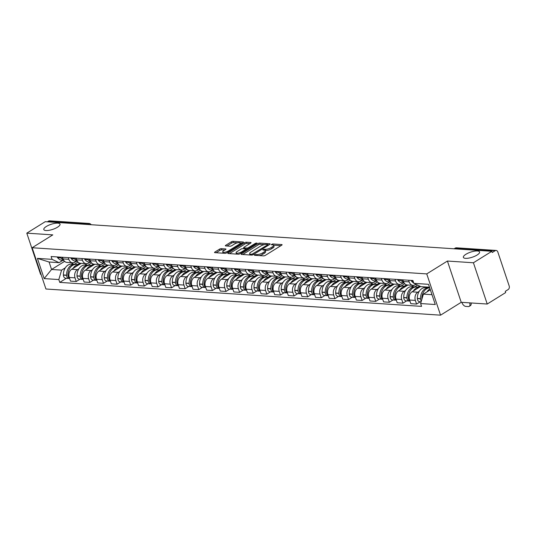 <?xml version="1.0" encoding="UTF-8"?>
<svg xmlns="http://www.w3.org/2000/svg" width="536" height="536" viewBox="0 0 536 536"><rect width="100%" height="100%" fill="white"/><g stroke="black" fill="none" stroke-linecap="round" stroke-linejoin="round"><path stroke-width="0.8" d="M254.5 254.841L254.459 255.277L263.558 255.88A1.313 0.409 -18.5 0 0 265.327 255.37L281.708 245.186A1.313 0.409 -18.5 0 0 282.097 244.711A1.313 0.409 -18.5 0 0 281.762 244.563L272.663 243.96L271.156 244.644L272.563 244.831A4.194 1.313 -18.5 0 1 273.628 245.307A4.194 1.313 -18.5 0 1 272.395 246.821L271.028 247.672A4.194 1.313 -18.5 0 1 265.374 249.3L262.962 249.582L262.921 250.017L264.101 250.091A4.194 1.313 -18.5 0 1 265.166 250.573A4.194 1.313 -18.5 0 1 263.933 252.088L262.566 252.938A4.194 1.313 -18.5 0 1 256.911 254.567L254.5 254.841M57.499 227.21A8.549 2.667 -18.5 0 0 60.019 224.128A8.549 2.667 -18.5 0 0 54.752 223.371A8.549 2.667 -18.5 0 0 46.331 226.473A8.549 2.667 -18.5 0 0 43.811 229.555A8.549 2.667 -18.5 0 0 49.078 230.312A8.549 2.667 -18.5 0 0 57.499 227.21M477.074 255.036A8.549 2.667 -18.5 0 0 479.593 251.954A8.549 2.667 -18.5 0 0 474.327 251.19A8.549 2.667 -18.5 0 0 465.898 254.292A8.549 2.667 -18.5 0 0 463.379 257.374A8.549 2.667 -18.5 0 0 468.645 258.131A8.549 2.667 -18.5 0 0 477.074 255.036M221.281 248.664A1.313 0.409 -18.5 0 0 219.512 249.173L214.916 252.034A1.313 0.409 -18.5 0 0 214.534 252.503A1.313 0.409 -18.5 0 0 214.862 252.657L224.973 253.327A1.313 0.409 -18.5 0 0 226.741 252.818L243.123 242.627A1.313 0.409 -18.5 0 0 243.505 242.151A1.313 0.409 -18.5 0 0 243.177 242.004L233.066 241.334A1.313 0.409 -18.5 0 0 231.297 241.843L225.75 245.294A1.313 0.409 -18.5 0 0 225.361 245.769A1.313 0.409 -18.5 0 0 225.696 245.917L230.018 246.205A1.313 0.409 -18.5 0 0 231.787 245.696L234.54 243.981A3.504 1.092 -18.5 0 1 237.997 242.708A3.504 1.092 -18.5 0 1 240.155 243.022A3.504 1.092 -18.5 0 1 239.123 244.289L228.336 250.995A3.504 1.092 -18.5 0 1 224.886 252.268A3.504 1.092 -18.5 0 1 222.721 251.954A3.504 1.092 -18.5 0 1 223.753 250.694L225.555 249.575A1.313 0.409 -18.5 0 0 225.937 249.099A1.313 0.409 -18.5 0 0 225.609 248.952L221.281 248.664L221.683 249.863A1.313 0.409 -18.5 0 0 219.914 250.372L216.122 252.737M447.419 261.045L461.221 302.304L487.231 304.033L473.422 262.767L447.419 261.045L426.743 273.903L32.133 247.739L52.803 234.875L26.8 233.153L45.252 221.676L491.874 251.29L492.276 252.496L495.15 250.707L455.62 248.088A2.673 1.534 -121.9 0 0 455.01 248.222L454.106 248.784M473.422 262.767L491.874 251.29M241.555 253.796A1.313 0.409 -18.5 0 0 241.173 254.272A1.313 0.409 -18.5 0 0 241.501 254.419L251.612 255.089A1.313 0.409 -18.5 0 0 253.381 254.58L269.762 244.389A1.313 0.409 -18.5 0 0 270.144 243.92A1.313 0.409 -18.5 0 0 269.816 243.766L259.705 243.096A1.313 0.409 -18.5 0 0 257.937 243.605L241.555 253.796L241.77 254.439M238.292 254.205L228.182 253.535A1.313 0.409 -18.5 0 1 227.854 253.387A1.313 0.409 -18.5 0 1 228.236 252.912L244.617 242.728A1.313 0.409 -18.5 0 1 246.386 242.218L250.714 242.5A1.313 0.409 -18.5 0 1 251.042 242.654A1.313 0.409 -18.5 0 1 250.66 243.123L244.014 247.257A1.313 0.409 -18.5 0 0 243.625 247.733A1.313 0.409 -18.5 0 0 243.96 247.88L246.828 248.068A1.313 0.409 -18.5 0 0 248.597 247.558L255.511 243.257L256.985 243.009L256.711 243.337L240.061 253.696A1.313 0.409 -18.5 0 1 238.292 254.205M487.231 304.033L505.676 292.555L505.274 291.35L508.148 289.561A2.673 2.017 93.8 0 0 509.2 286.003L497.81 251.96A2.673 2.017 93.8 0 0 496.128 250.446A2.673 2.017 93.8 0 0 495.15 250.707M461.221 302.304L440.552 315.168L45.935 289.005L32.133 247.739M26.8 233.153L40.609 274.419L41.064 274.445M47.362 221.817L48.528 221.093A2.673 2.017 -86.2 0 1 49.506 220.832L89.036 223.452A2.673 2.017 93.8 0 0 88.058 223.713L48.528 221.093M415.963 284.335L415.279 284.757A6.144 4.643 -86.2 0 1 413.022 285.353A6.144 4.643 -86.2 0 1 409.162 281.876L408.613 280.228M420.579 286.505L412.017 291.832A6.144 4.643 93.8 0 0 409.598 300.019L415.36 300.401A6.144 4.643 -86.2 0 1 417.772 292.214L419.246 291.296M425.269 287.551L426.14 287.008M415.36 300.401L416.586 304.073L420.284 301.775M402.851 279.846L403.4 281.494A6.144 4.643 93.8 0 0 407.26 284.971L413.022 285.353M409.598 300.019L410.831 303.691L416.586 304.073M403.045 282.995L401.665 283.852A6.144 4.643 -86.2 0 1 399.407 284.449A6.144 4.643 -86.2 0 1 395.548 280.971L394.998 279.33M406.67 300.87L402.972 303.168L401.745 299.497A6.144 4.643 -86.2 0 1 404.157 291.316L405.631 290.398M411.655 286.646L413.799 285.32M389.237 278.948L389.786 280.589A6.144 4.643 93.8 0 0 393.645 284.067L399.407 284.449M407.909 285.011L398.402 290.934A6.144 4.643 93.8 0 0 395.99 299.115L397.216 302.786L402.972 303.168M389.431 282.09L388.051 282.954A6.144 4.643 -86.2 0 1 385.793 283.544A6.144 4.643 -86.2 0 1 381.933 280.073L381.384 278.425M393.055 299.966L389.364 302.264L388.131 298.599A6.144 4.643 -86.2 0 1 390.543 290.411L392.017 289.494M398.047 285.748L400.184 284.415M375.622 278.043L376.178 279.692A6.144 4.643 93.8 0 0 380.031 283.162L385.793 283.544M394.302 284.114L384.788 290.03A6.144 4.643 93.8 0 0 382.376 298.217L383.602 301.882L389.364 302.264M375.816 281.192L374.436 282.05A6.144 4.643 -86.2 0 1 372.178 282.646A6.144 4.643 -86.2 0 1 368.319 279.169L367.77 277.521M379.441 299.068L375.749 301.366L374.517 297.694A6.144 4.643 -86.2 0 1 376.935 289.507L378.409 288.589M384.433 284.844L386.57 283.51M362.008 277.139L362.564 278.787A6.144 4.643 93.8 0 0 366.423 282.264L372.178 282.646M380.687 283.209L371.173 289.125A6.144 4.643 93.8 0 0 368.761 297.312L369.987 300.984L375.749 301.366M362.202 280.288L360.822 281.145A6.144 4.643 -86.2 0 1 358.564 281.742A6.144 4.643 -86.2 0 1 354.705 278.264L354.155 276.623M365.827 298.163L362.135 300.462L360.909 296.79A6.144 4.643 -86.2 0 1 363.321 288.603L364.795 287.691M370.818 283.939L372.956 282.613M348.4 276.241L348.949 277.882A6.144 4.643 93.8 0 0 352.809 281.36L358.564 281.742M367.073 282.305L357.559 288.221A6.144 4.643 93.8 0 0 355.147 296.408L356.373 300.08L362.135 300.462M348.588 279.383L347.207 280.241A6.144 4.643 -86.2 0 1 344.95 280.837A6.144 4.643 -86.2 0 1 341.097 277.36L340.541 275.718M352.212 297.259L348.521 299.557L347.295 295.892A6.144 4.643 -86.2 0 1 349.707 287.705L351.18 286.787M357.204 283.041L359.341 281.708M334.786 275.337L335.335 276.978A6.144 4.643 93.8 0 0 339.194 280.455L344.95 280.837M353.459 281.4L343.945 287.323A6.144 4.643 93.8 0 0 341.533 295.51L342.759 299.175L348.521 299.557M334.98 278.486L333.6 279.343A6.144 4.643 -86.2 0 1 331.342 279.939A6.144 4.643 -86.2 0 1 327.483 276.462L326.933 274.814M338.598 296.354L334.906 298.653L333.68 294.988A6.144 4.643 -86.2 0 1 336.092 286.8L337.566 285.882M343.589 282.137L345.733 280.804M321.171 274.432L321.721 276.08A6.144 4.643 93.8 0 0 325.58 279.558L331.342 279.939M339.844 280.502L330.33 286.418A6.144 4.643 93.8 0 0 327.918 294.606L329.151 298.271L334.906 298.653M321.365 277.581L319.985 278.439A6.144 4.643 -86.2 0 1 317.727 279.035A6.144 4.643 -86.2 0 1 313.868 275.558L313.319 273.909M324.99 295.457L321.292 297.755L320.066 294.083A6.144 4.643 -86.2 0 1 322.478 285.896L323.952 284.978M329.975 281.233L332.119 279.899M307.557 273.528L308.106 275.176A6.144 4.643 93.8 0 0 311.965 278.653L317.727 279.035M326.23 279.598L316.722 285.514A6.144 4.643 93.8 0 0 314.304 293.701L315.536 297.373L321.292 297.755M307.751 276.677L306.371 277.534A6.144 4.643 -86.2 0 1 304.113 278.13A6.144 4.643 -86.2 0 1 300.254 274.653L299.704 273.012M311.376 294.552L307.677 296.85L306.451 293.179A6.144 4.643 -86.2 0 1 308.863 284.991L310.337 284.08M316.361 280.328L318.505 279.001M293.942 272.63L294.492 274.271A6.144 4.643 93.8 0 0 298.351 277.749L304.113 278.13M312.622 278.693L303.108 284.609A6.144 4.643 93.8 0 0 300.696 292.797L301.922 296.468L307.677 296.85M294.137 275.772L292.757 276.636A6.144 4.643 -86.2 0 1 290.499 277.226A6.144 4.643 -86.2 0 1 286.639 273.755L286.09 272.107M297.761 293.648L294.07 295.946L292.837 292.281A6.144 4.643 -86.2 0 1 295.256 284.093L296.73 283.175M302.753 279.43L304.89 278.097M280.328 271.725L280.884 273.373A6.144 4.643 93.8 0 0 284.737 276.844L290.499 277.226M299.008 277.795L289.494 283.712A6.144 4.643 93.8 0 0 287.082 291.899L288.308 295.564L294.07 295.946M280.522 274.874L279.142 275.732A6.144 4.643 -86.2 0 1 276.884 276.328A6.144 4.643 -86.2 0 1 273.025 272.851L272.476 271.203M284.147 292.75L280.455 295.048L279.229 291.376A6.144 4.643 -86.2 0 1 281.641 283.189L283.115 282.271M289.139 278.526L291.276 277.192M266.72 270.821L267.27 272.469A6.144 4.643 93.8 0 0 271.129 275.946L276.884 276.328M285.393 276.891L275.879 282.807A6.144 4.643 93.8 0 0 273.467 290.994L274.693 294.666L280.455 295.048M266.908 273.97L265.528 274.827A6.144 4.643 -86.2 0 1 263.27 275.424A6.144 4.643 -86.2 0 1 259.417 271.946L258.861 270.298M270.533 291.845L266.841 294.143L265.615 290.472A6.144 4.643 -86.2 0 1 268.027 282.284L269.501 281.367M275.524 277.621L277.661 276.295M253.106 269.916L253.655 271.564A6.144 4.643 93.8 0 0 257.515 275.042L263.27 275.424M271.779 275.986L262.265 281.903A6.144 4.643 93.8 0 0 259.853 290.09L261.079 293.762L266.841 294.143M253.3 273.065L251.92 273.923A6.144 4.643 -86.2 0 1 249.662 274.519A6.144 4.643 -86.2 0 1 245.803 271.042L245.247 269.4M256.918 290.941L253.227 293.239L252 289.567A6.144 4.643 -86.2 0 1 254.412 281.387L255.886 280.469M261.91 276.717L264.047 275.39M239.492 269.018L240.041 270.66A6.144 4.643 93.8 0 0 243.9 274.137L249.662 274.519M258.164 275.082L248.65 281.005A6.144 4.643 93.8 0 0 246.238 289.185L247.465 292.857L253.227 293.239M239.686 272.161L238.306 273.025A6.144 4.643 -86.2 0 1 236.048 273.615A6.144 4.643 -86.2 0 1 232.189 270.144L231.639 268.496M243.31 290.036L239.612 292.334L238.386 288.67A6.144 4.643 -86.2 0 1 240.798 280.482L242.272 279.564M248.295 275.819L250.439 274.486M225.877 268.114L226.427 269.762A6.144 4.643 93.8 0 0 230.286 273.239L236.048 273.615M244.55 274.184L235.043 280.1A6.144 4.643 93.8 0 0 232.624 288.288L233.857 291.953L239.612 292.334M226.071 271.263L224.691 272.12A6.144 4.643 -86.2 0 1 222.433 272.717A6.144 4.643 -86.2 0 1 218.574 269.24L218.025 267.591M229.696 289.139L225.998 291.437L224.772 287.765A6.144 4.643 -86.2 0 1 227.184 279.578L228.658 278.66M234.681 274.914L236.825 273.581M212.263 267.209L212.812 268.858A6.144 4.643 93.8 0 0 216.671 272.335L222.433 272.717M230.936 273.28L221.428 279.196A6.144 4.643 93.8 0 0 219.016 287.383L220.242 291.055L225.998 291.437M212.457 270.358L211.077 271.216A6.144 4.643 -86.2 0 1 208.819 271.812A6.144 4.643 -86.2 0 1 204.96 268.335L204.41 266.694M216.082 288.234L212.39 290.532L211.157 286.861A6.144 4.643 -86.2 0 1 213.569 278.673L215.043 277.762M221.073 274.01L223.21 272.683M198.648 266.312L199.204 267.953A6.144 4.643 93.8 0 0 203.057 271.43L208.819 271.812M217.328 272.375L207.814 278.291A6.144 4.643 93.8 0 0 205.402 286.479L206.628 290.15L212.39 290.532M198.843 269.454L197.462 270.312A6.144 4.643 -86.2 0 1 195.205 270.908A6.144 4.643 -86.2 0 1 191.345 267.437L190.796 265.789M202.467 287.33L198.776 289.628L197.543 285.963A6.144 4.643 -86.2 0 1 199.962 277.775L201.435 276.857M207.459 273.112L209.596 271.779M185.034 265.407L185.59 267.055A6.144 4.643 93.8 0 0 189.449 270.526L195.205 270.908M203.714 271.477L194.2 277.393A6.144 4.643 93.8 0 0 191.788 285.581L193.014 289.246L198.776 289.628M185.228 268.556L183.848 269.414A6.144 4.643 -86.2 0 1 181.59 270.01A6.144 4.643 -86.2 0 1 177.731 266.533L177.181 264.885M188.853 286.425L185.161 288.723L183.935 285.058A6.144 4.643 -86.2 0 1 186.347 276.871L187.821 275.953M193.844 272.208L195.982 270.874M171.426 264.503L171.976 266.151A6.144 4.643 93.8 0 0 175.835 269.628L181.59 270.01M190.099 270.573L180.585 276.489A6.144 4.643 93.8 0 0 178.173 284.676L179.399 288.341L185.161 288.723M171.62 267.652L170.234 268.509A6.144 4.643 -86.2 0 1 167.976 269.106A6.144 4.643 -86.2 0 1 164.123 265.628L163.567 263.98M175.239 285.527L171.547 287.825L170.321 284.154A6.144 4.643 -86.2 0 1 172.733 275.966L174.207 275.048M180.23 271.303L182.367 269.97M157.812 263.598L158.361 265.246A6.144 4.643 93.8 0 0 162.22 268.724L167.976 269.106M176.485 269.668L166.971 275.584A6.144 4.643 93.8 0 0 164.559 283.772L165.785 287.443L171.547 287.825M158.006 266.747L156.626 267.605A6.144 4.643 -86.2 0 1 154.368 268.201A6.144 4.643 -86.2 0 1 150.509 264.724L149.959 263.082M161.624 284.623L157.932 286.921L156.706 283.249A6.144 4.643 -86.2 0 1 159.118 275.062L160.592 274.151M166.616 270.399L168.76 269.072M144.197 262.7L144.747 264.342A6.144 4.643 93.8 0 0 148.606 267.819L154.368 268.201M162.87 268.764L153.356 274.68A6.144 4.643 93.8 0 0 150.944 282.867L152.177 286.539L157.932 286.921M144.392 265.843L143.012 266.707A6.144 4.643 -86.2 0 1 140.754 267.296A6.144 4.643 -86.2 0 1 136.894 263.826L136.345 262.178M148.016 283.718L144.318 286.016L143.092 282.351A6.144 4.643 -86.2 0 1 145.504 274.164L146.978 273.246M153.001 269.501L155.145 268.168M130.583 261.796L131.132 263.444A6.144 4.643 93.8 0 0 134.992 266.915L140.754 267.296M149.256 267.866L139.749 273.782A6.144 4.643 93.8 0 0 137.33 281.97L138.563 285.634L144.318 286.016M130.777 264.945L129.397 265.802A6.144 4.643 -86.2 0 1 127.139 266.399A6.144 4.643 -86.2 0 1 123.28 262.921L122.731 261.273M134.402 282.82L130.704 285.119L129.478 281.447A6.144 4.643 -86.2 0 1 131.889 273.26L133.364 272.342M139.387 268.596L141.531 267.263M116.969 260.891L117.518 262.54A6.144 4.643 93.8 0 0 121.377 266.017L127.139 266.399M135.648 266.962L126.134 272.878A6.144 4.643 93.8 0 0 123.722 281.065L124.948 284.737L130.704 285.119M117.163 264.04L115.783 264.898A6.144 4.643 -86.2 0 1 113.525 265.494A6.144 4.643 -86.2 0 1 109.666 262.017L109.116 260.375M120.788 281.916L117.096 284.214L115.863 280.542A6.144 4.643 -86.2 0 1 118.282 272.355L119.756 271.437M125.779 267.692L127.916 266.365M103.354 259.994L103.91 261.635A6.144 4.643 93.8 0 0 107.763 265.112L113.525 265.494M122.034 266.057L112.52 271.973A6.144 4.643 93.8 0 0 110.108 280.161L111.334 283.832L117.096 284.214M103.549 263.136L102.168 263.993A6.144 4.643 -86.2 0 1 99.91 264.59A6.144 4.643 -86.2 0 1 96.051 261.112L95.502 259.471M107.173 281.011L103.481 283.31L102.255 279.638A6.144 4.643 -86.2 0 1 104.667 271.457L106.141 270.539M112.165 266.787L114.302 265.461M89.746 259.089L90.296 260.731A6.144 4.643 93.8 0 0 94.155 264.208L99.91 264.59M108.419 265.153L98.905 271.075A6.144 4.643 93.8 0 0 96.493 279.256L97.719 282.928L103.481 283.31M89.934 262.238L88.554 263.096A6.144 4.643 -86.2 0 1 86.296 263.692A6.144 4.643 -86.2 0 1 82.444 260.215L81.887 258.566M93.559 280.107L89.867 282.405L88.641 278.74A6.144 4.643 -86.2 0 1 91.053 270.553L92.527 269.635M98.55 265.89L100.688 264.556M76.132 258.185L76.681 259.833A6.144 4.643 93.8 0 0 80.541 263.31L86.296 263.692M94.805 264.255L85.291 270.171A6.144 4.643 93.8 0 0 82.879 278.358L84.105 282.023L89.867 282.405M76.326 261.334L74.946 262.191A6.144 4.643 -86.2 0 1 72.688 262.787A6.144 4.643 -86.2 0 1 68.829 259.31L68.273 257.662M79.944 279.209L76.253 281.507L75.027 277.836A6.144 4.643 -86.2 0 1 77.439 269.648L78.913 268.73M84.936 264.985L87.073 263.652M62.518 257.28L63.067 258.928A6.144 4.643 93.8 0 0 66.926 262.406L72.688 262.787M81.191 263.35L71.677 269.266A6.144 4.643 93.8 0 0 69.265 277.454L70.491 281.125L76.253 281.507M429.497 287.229L420.907 286.66L413.859 283.343L412.914 280.516L51.114 256.523L52.059 259.35L59.107 262.674L49.071 262.004L51.563 269.467L61.6 270.131L65.298 267.833M430.354 289.795L423.4 294.123L431.989 294.693M413.859 283.343L428.519 284.315L435.279 304.522L420.619 303.55L423.4 294.123M61.6 270.131L58.819 279.564L59.764 282.392L421.564 306.378L420.619 303.55M58.819 279.564L44.16 278.593L37.399 258.379L52.059 259.35M426.743 273.903L440.552 315.168M64.588 261.36L51.563 269.467L44.16 278.593M62.712 260.429L59.107 262.674M71.322 264.08L73.466 262.754M66.337 278.305L59.764 282.392M49.071 262.004L37.399 258.379M259.19 255.592A4.194 1.313 -18.5 0 0 262.968 254.138L262.566 252.938M265.166 250.573L265.568 251.779A4.194 1.313 -18.5 0 1 264.335 253.287L262.968 254.138M273.628 245.307L274.03 246.513A4.194 1.313 -18.5 0 1 272.797 248.027L271.43 248.871A4.194 1.313 -18.5 0 1 265.776 250.506L265.106 250.459M280.911 245.682L273.568 245.193M264.476 244.59L260.107 244.302A1.313 0.409 -18.5 0 0 258.339 244.811L242.761 254.506M268.958 244.892L267.9 244.818M251.947 254.238L267.558 244.932L267.598 244.496L266.352 244.416A4.194 1.313 -18.5 0 0 260.704 246.044L250.875 252.161A4.194 1.313 -18.5 0 0 249.635 253.675A4.194 1.313 -18.5 0 0 250.701 254.151L251.947 254.238L252.208 255.036M249.635 253.675L250.037 254.875A4.194 1.313 -18.5 0 0 250.098 254.989M229.442 253.622L245.019 243.927L244.617 242.728M249.856 243.619L246.788 243.418A1.313 0.409 -18.5 0 0 245.019 243.927M245.95 249.186L247.176 249.267M237.12 251.545A3.504 1.092 -18.5 0 0 236.088 252.811A3.504 1.092 -18.5 0 0 238.245 253.119A3.504 1.092 -18.5 0 0 241.703 251.846L245.501 249.488A1.313 0.409 -18.5 0 0 245.89 249.012A1.313 0.409 -18.5 0 0 245.555 248.865L242.687 248.671A1.313 0.409 -18.5 0 0 240.919 249.18L237.12 251.545M236.088 252.811L236.49 254.01A3.504 1.092 -18.5 0 0 236.53 254.091M224.751 250.071L221.683 249.863M222.721 251.954L223.123 253.16A3.504 1.092 -18.5 0 0 223.144 253.2M237.522 242.801L233.468 242.533A1.313 0.409 -18.5 0 0 231.699 243.043L226.949 246.004M242.319 243.123L240.135 242.976M421.912 299.162A1.635 1.233 -86.2 0 1 421.852 298.699L421.845 298.505A8.415 6.358 -86.2 0 1 422.562 294.304M429.577 287.865A10.151 7.671 93.8 0 0 428.88 287.778L425.698 287.564A10.151 7.671 93.8 0 0 421.966 288.549A10.151 7.671 93.8 0 0 417.35 298.418L417.35 298.612A3.37 2.546 93.8 0 0 419.681 301.735L421.128 301.828M428.88 287.778A10.151 7.671 93.8 0 0 425.149 288.757A10.151 7.671 93.8 0 0 420.532 298.632L420.539 298.82A3.37 2.546 93.8 0 0 421.336 301.118M421.939 299.075A3.37 2.546 -86.2 0 1 421.933 298.914L421.926 298.726A10.151 7.671 -86.2 0 1 426.549 288.85A10.151 7.671 -86.2 0 1 429.705 287.859M430.046 288.877A10.151 7.671 93.8 0 0 429.731 289.065A10.151 7.671 93.8 0 0 426.951 291.912M411.079 280.395A3.37 2.546 93.8 0 0 411.474 281.045L411.581 281.179A10.151 7.671 93.8 0 0 413.779 283.102M429.249 287.216L428.398 287.745M461.865 302.351L461.958 302.619A4.007 2.305 -121.9 0 0 465.784 306.404L468.31 306.572A4.007 2.305 -121.9 0 0 469.221 306.364A4.007 2.305 -121.9 0 0 469.724 303.135L470.112 302.894M471.09 302.961A4.007 2.305 58.1 0 1 470.427 305.614L469.221 306.364M408.352 298.418A1.635 1.233 -86.2 0 1 408.238 297.795L408.231 297.607A8.415 6.358 -86.2 0 1 408.948 293.406M415.963 286.961A10.151 7.671 93.8 0 0 415.266 286.874L412.084 286.66A10.151 7.671 93.8 0 0 408.352 287.644A10.151 7.671 93.8 0 0 403.735 297.52L403.742 297.708A3.37 2.546 93.8 0 0 406.067 300.83L409.249 301.044A3.37 2.546 93.8 0 0 409.919 300.971M415.266 286.874A10.151 7.671 93.8 0 0 411.534 287.859A10.151 7.671 93.8 0 0 406.918 297.728L406.925 297.922A3.37 2.546 93.8 0 0 409.249 301.044M409.906 300.937A3.37 2.546 -86.2 0 1 408.318 298.016L408.318 297.822A10.151 7.671 -86.2 0 1 412.934 287.946A10.151 7.671 -86.2 0 1 416.666 286.968L419.534 287.155A10.151 7.671 93.8 0 0 416.117 288.16A10.151 7.671 93.8 0 0 413.336 291.008M403.407 281.521A10.151 7.671 -86.2 0 1 402.543 280.583L402.442 280.449A3.37 2.546 -86.2 0 1 402.047 279.799M400.653 279.705A3.37 2.546 93.8 0 0 401.049 280.355L401.149 280.489A10.151 7.671 93.8 0 0 403.95 282.707M397.471 279.49A3.37 2.546 93.8 0 0 397.859 280.147L397.967 280.274A10.151 7.671 93.8 0 0 402.73 282.975L404.178 283.068M419.366 287.142L420.472 286.459M417.584 285.098L414.784 286.84M419.594 286.043L417.973 287.055M394.737 297.514A1.635 1.233 -86.2 0 1 394.623 296.89L394.617 296.703A8.415 6.358 -86.2 0 1 395.334 292.502M402.348 286.057A10.151 7.671 93.8 0 0 401.652 285.969L398.469 285.762A10.151 7.671 93.8 0 0 394.737 286.74A10.151 7.671 93.8 0 0 390.121 296.616L390.128 296.803A3.37 2.546 93.8 0 0 392.453 299.925L395.635 300.14A3.37 2.546 93.8 0 0 396.305 300.066M401.652 285.969A10.151 7.671 93.8 0 0 397.926 286.954A10.151 7.671 93.8 0 0 393.303 296.823L393.31 297.018A3.37 2.546 93.8 0 0 395.635 300.14M396.292 300.033A3.37 2.546 -86.2 0 1 394.704 297.112L394.704 296.917A10.151 7.671 -86.2 0 1 399.32 287.048A10.151 7.671 -86.2 0 1 403.052 286.063L405.92 286.251A10.151 7.671 93.8 0 0 402.502 287.256A10.151 7.671 93.8 0 0 399.722 290.11M389.799 280.616A10.151 7.671 -86.2 0 1 388.935 279.678L388.828 279.544A3.37 2.546 -86.2 0 1 388.433 278.894M387.039 278.8A3.37 2.546 93.8 0 0 387.434 279.457L387.535 279.584A10.151 7.671 93.8 0 0 390.335 281.802M383.856 278.586A3.37 2.546 93.8 0 0 384.252 279.243L384.352 279.37A10.151 7.671 93.8 0 0 389.116 282.07L390.57 282.171M405.752 286.244L407.742 285.005M404.72 283.732L401.169 285.936M406.476 284.83L404.358 286.15M381.123 296.609A1.635 1.233 -86.2 0 1 381.009 295.993L381.002 295.798A8.415 6.358 -86.2 0 1 381.719 291.597M388.734 285.159A10.151 7.671 93.8 0 0 388.044 285.065L384.855 284.857A10.151 7.671 93.8 0 0 381.123 285.842A10.151 7.671 93.8 0 0 376.507 295.711L376.513 295.906A3.37 2.546 93.8 0 0 378.838 299.028L382.027 299.235A3.37 2.546 93.8 0 0 382.691 299.168M388.044 285.065A10.151 7.671 93.8 0 0 384.312 286.05A10.151 7.671 93.8 0 0 379.689 295.926L379.696 296.113A3.37 2.546 93.8 0 0 382.027 299.235M382.677 299.128A3.37 2.546 -86.2 0 1 381.096 296.207L381.089 296.019A10.151 7.671 -86.2 0 1 385.706 286.144A10.151 7.671 -86.2 0 1 389.438 285.159L392.305 285.353M392.292 285.36A10.151 7.671 93.8 0 0 388.895 286.358A10.151 7.671 93.8 0 0 386.108 289.206M376.185 279.718A10.151 7.671 -86.2 0 1 375.321 278.774L375.213 278.646A3.37 2.546 -86.2 0 1 374.825 277.99M373.425 277.896A3.37 2.546 93.8 0 0 373.82 278.553L373.92 278.68A10.151 7.671 93.8 0 0 376.721 280.898M370.242 277.688A3.37 2.546 93.8 0 0 370.637 278.338L370.738 278.472A10.151 7.671 93.8 0 0 375.502 281.172L376.955 281.266M392.138 285.34L394.134 284.1M391.106 282.827L387.562 285.038M392.868 283.926L390.744 285.246M367.508 295.705A1.635 1.233 -86.2 0 1 367.395 295.088L367.395 294.894A8.415 6.358 -86.2 0 1 368.105 290.693M375.12 284.254A10.151 7.671 93.8 0 0 374.43 284.167L371.24 283.953A10.151 7.671 93.8 0 0 367.508 284.938A10.151 7.671 93.8 0 0 362.892 294.813L362.899 295.001A3.37 2.546 93.8 0 0 365.224 298.123L368.413 298.331A3.37 2.546 93.8 0 0 369.076 298.264M374.43 284.167A10.151 7.671 93.8 0 0 370.698 285.145A10.151 7.671 93.8 0 0 366.081 295.021L366.081 295.215A3.37 2.546 93.8 0 0 368.413 298.331M369.063 298.224A3.37 2.546 -86.2 0 1 367.482 295.303L367.475 295.115A10.151 7.671 -86.2 0 1 372.091 285.239A10.151 7.671 -86.2 0 1 375.823 284.254L378.691 284.449A10.151 7.671 93.8 0 0 375.28 285.454A10.151 7.671 93.8 0 0 372.5 288.301M362.57 278.814A10.151 7.671 -86.2 0 1 361.706 277.869L361.606 277.742A3.37 2.546 -86.2 0 1 361.21 277.085M359.81 276.998A3.37 2.546 93.8 0 0 360.205 277.648L360.313 277.782A10.151 7.671 93.8 0 0 363.107 280M356.628 276.784A3.37 2.546 93.8 0 0 357.023 277.44L357.123 277.568A10.151 7.671 93.8 0 0 361.887 280.268L363.341 280.362M378.523 284.435L380.52 283.196M377.491 281.923L373.947 284.134M379.253 283.021L377.13 284.341M353.894 294.807A1.635 1.233 -86.2 0 1 353.787 294.184L353.78 293.996A8.415 6.358 -86.2 0 1 354.49 289.795M361.512 283.35A10.151 7.671 93.8 0 0 360.815 283.263L357.626 283.048A10.151 7.671 93.8 0 0 353.901 284.033A10.151 7.671 93.8 0 0 349.278 293.909L349.284 294.096A3.37 2.546 93.8 0 0 351.616 297.219L354.798 297.433A3.37 2.546 93.8 0 0 355.462 297.359M360.815 283.263A10.151 7.671 93.8 0 0 357.083 284.248A10.151 7.671 93.8 0 0 352.467 294.117L352.474 294.311A3.37 2.546 93.8 0 0 354.798 297.433M355.455 297.326A3.37 2.546 -86.2 0 1 353.867 294.405L353.861 294.21A10.151 7.671 -86.2 0 1 358.477 284.341A10.151 7.671 -86.2 0 1 362.209 283.356L365.083 283.544A10.151 7.671 93.8 0 0 361.666 284.549A10.151 7.671 93.8 0 0 358.885 287.403M348.956 277.909A10.151 7.671 -86.2 0 1 348.092 276.971L347.991 276.837A3.37 2.546 -86.2 0 1 347.596 276.187M346.202 276.094A3.37 2.546 93.8 0 0 346.591 276.744L346.698 276.877A10.151 7.671 93.8 0 0 349.492 279.095M343.013 275.879A3.37 2.546 93.8 0 0 343.409 276.536L343.509 276.663A10.151 7.671 93.8 0 0 348.273 279.363L349.727 279.464M364.916 283.537L366.905 282.298M363.877 281.025L360.333 283.229M365.639 282.124L363.515 283.444M340.28 293.902A1.635 1.233 -86.2 0 1 340.172 293.279L340.166 293.091A8.415 6.358 -86.2 0 1 340.883 288.891M347.898 282.445A10.151 7.671 93.8 0 0 347.201 282.358L344.018 282.15A10.151 7.671 93.8 0 0 340.286 283.135A10.151 7.671 93.8 0 0 335.67 293.004L335.67 293.199A3.37 2.546 93.8 0 0 338.002 296.321L341.184 296.529A3.37 2.546 93.8 0 0 341.854 296.455M347.201 282.358A10.151 7.671 93.8 0 0 343.469 283.343A10.151 7.671 93.8 0 0 338.853 293.219L338.859 293.406A3.37 2.546 93.8 0 0 341.184 296.529M341.841 296.421A3.37 2.546 -86.2 0 1 340.253 293.5L340.246 293.306A10.151 7.671 -86.2 0 1 344.869 283.437A10.151 7.671 -86.2 0 1 348.594 282.452L351.469 282.64M351.455 282.653A10.151 7.671 93.8 0 0 348.052 283.645A10.151 7.671 93.8 0 0 345.271 286.499M335.342 277.005A10.151 7.671 -86.2 0 1 334.477 276.067L334.377 275.933A3.37 2.546 -86.2 0 1 333.982 275.283M332.588 275.189A3.37 2.546 93.8 0 0 332.983 275.846L333.084 275.973A10.151 7.671 93.8 0 0 335.878 278.191M329.399 274.981A3.37 2.546 93.8 0 0 329.794 275.631L329.895 275.765A10.151 7.671 93.8 0 0 334.665 278.459L336.112 278.559M351.301 282.633L353.291 281.393M350.269 280.12L346.718 282.325M352.025 281.219L349.901 282.539M326.672 292.998A1.635 1.233 -86.2 0 1 326.558 292.381L326.551 292.187A8.415 6.358 -86.2 0 1 327.268 287.986M334.283 281.547A10.151 7.671 93.8 0 0 333.586 281.454L330.404 281.246A10.151 7.671 93.8 0 0 326.672 282.231A10.151 7.671 93.8 0 0 322.056 292.1L322.056 292.294A3.37 2.546 93.8 0 0 324.387 295.416L327.57 295.624A3.37 2.546 93.8 0 0 328.24 295.557M333.586 281.454A10.151 7.671 93.8 0 0 329.854 282.439A10.151 7.671 93.8 0 0 325.238 292.314L325.245 292.502A3.37 2.546 93.8 0 0 327.57 295.624M328.226 295.517A3.37 2.546 -86.2 0 1 326.638 292.596L326.632 292.408A10.151 7.671 -86.2 0 1 331.255 282.532A10.151 7.671 -86.2 0 1 334.987 281.547L337.854 281.742A10.151 7.671 93.8 0 0 334.437 282.747A10.151 7.671 93.8 0 0 331.657 285.594M321.727 276.107A10.151 7.671 -86.2 0 1 320.863 275.162L320.763 275.035A3.37 2.546 -86.2 0 1 320.367 274.378M318.974 274.285A3.37 2.546 93.8 0 0 319.369 274.941L319.469 275.069A10.151 7.671 93.8 0 0 322.27 277.293M315.784 274.077A3.37 2.546 93.8 0 0 316.18 274.727L316.287 274.861A10.151 7.671 93.8 0 0 321.051 277.561L322.498 277.655M337.687 281.728L339.677 280.489M336.655 279.216L333.104 281.427M338.41 280.315L336.293 281.635M313.058 292.093A1.635 1.233 -86.2 0 1 312.944 291.477L312.937 291.283A8.415 6.358 -86.2 0 1 313.654 287.082M320.669 280.643A10.151 7.671 93.8 0 0 319.972 280.556L316.789 280.341A10.151 7.671 93.8 0 0 313.058 281.326A10.151 7.671 93.8 0 0 308.441 291.202L308.448 291.39A3.37 2.546 93.8 0 0 310.773 294.512L313.955 294.726A3.37 2.546 93.8 0 0 314.625 294.653M319.972 280.556A10.151 7.671 93.8 0 0 316.24 281.541A10.151 7.671 93.8 0 0 311.624 291.41L311.63 291.604A3.37 2.546 93.8 0 0 313.955 294.726M314.612 294.619A3.37 2.546 -86.2 0 1 313.024 291.691L313.024 291.504A10.151 7.671 -86.2 0 1 317.64 281.628A10.151 7.671 -86.2 0 1 321.372 280.65L324.24 280.837M324.226 280.844A10.151 7.671 93.8 0 0 320.823 281.842A10.151 7.671 93.8 0 0 318.042 284.69M308.12 275.203A10.151 7.671 -86.2 0 1 307.255 274.258L307.148 274.13A3.37 2.546 -86.2 0 1 306.753 273.474M305.359 273.387A3.37 2.546 93.8 0 0 305.755 274.037L305.855 274.171A10.151 7.671 93.8 0 0 308.656 276.388M302.177 273.172A3.37 2.546 93.8 0 0 302.565 273.829L302.673 273.956A10.151 7.671 93.8 0 0 307.436 276.656L308.883 276.75M324.072 280.824L326.062 279.584M323.041 278.318L319.49 280.522M324.796 279.41L322.679 280.737M299.443 291.195A1.635 1.233 -86.2 0 1 299.329 290.572L299.322 290.385A8.415 6.358 -86.2 0 1 300.039 286.184M307.054 279.738A10.151 7.671 93.8 0 0 306.358 279.651L303.175 279.444A10.151 7.671 93.8 0 0 299.443 280.422A10.151 7.671 93.8 0 0 294.827 290.298L294.834 290.485A3.37 2.546 93.8 0 0 297.158 293.607L300.348 293.822A3.37 2.546 93.8 0 0 301.011 293.748M306.358 279.651A10.151 7.671 93.8 0 0 302.632 280.636A10.151 7.671 93.8 0 0 298.009 290.505L298.016 290.7A3.37 2.546 93.8 0 0 300.348 293.822M300.998 293.715A3.37 2.546 -86.2 0 1 299.416 290.793L299.41 290.599A10.151 7.671 -86.2 0 1 304.026 280.73A10.151 7.671 -86.2 0 1 307.758 279.745L310.625 279.933M310.612 279.946A10.151 7.671 93.8 0 0 307.208 280.938A10.151 7.671 93.8 0 0 304.428 283.792M294.505 274.298A10.151 7.671 -86.2 0 1 293.641 273.36L293.534 273.226A3.37 2.546 -86.2 0 1 293.145 272.576M291.745 272.482A3.37 2.546 93.8 0 0 292.14 273.132L292.241 273.266A10.151 7.671 93.8 0 0 295.041 275.484M288.562 272.268A3.37 2.546 93.8 0 0 288.958 272.925L289.058 273.052A10.151 7.671 93.8 0 0 293.822 275.752L295.276 275.852M310.458 279.926L312.455 278.687M309.426 277.413L305.875 279.618M311.188 278.512L309.064 279.832M285.829 290.291A1.635 1.233 -86.2 0 1 285.715 289.675L285.715 289.48A8.415 6.358 -86.2 0 1 286.425 285.279M293.44 278.841A10.151 7.671 93.8 0 0 292.75 278.747L289.561 278.539A10.151 7.671 93.8 0 0 285.829 279.524A10.151 7.671 93.8 0 0 281.212 289.393L281.219 289.587A3.37 2.546 93.8 0 0 283.544 292.71L286.733 292.917A3.37 2.546 93.8 0 0 287.397 292.844M292.75 278.747A10.151 7.671 93.8 0 0 289.018 279.732A10.151 7.671 93.8 0 0 284.402 289.608L284.402 289.795A3.37 2.546 93.8 0 0 286.733 292.917M287.383 292.81A3.37 2.546 -86.2 0 1 285.802 289.889L285.795 289.701A10.151 7.671 -86.2 0 1 290.411 279.825A10.151 7.671 -86.2 0 1 294.143 278.841L297.011 279.035M296.998 279.042A10.151 7.671 93.8 0 0 293.601 280.033A10.151 7.671 93.8 0 0 290.814 282.887M280.891 273.394A10.151 7.671 -86.2 0 1 280.026 272.456L279.926 272.328A3.37 2.546 -86.2 0 1 279.531 271.672M278.13 271.578A3.37 2.546 93.8 0 0 278.526 272.234L278.626 272.362A10.151 7.671 93.8 0 0 281.427 274.579M274.948 271.37A3.37 2.546 93.8 0 0 275.343 272.02L275.444 272.154A10.151 7.671 93.8 0 0 280.207 274.854L281.661 274.948M296.844 279.022L298.84 277.782M295.812 276.509L292.267 278.72M297.574 277.608L295.45 278.928M286.706 289.949L285.735 289.902M272.214 289.386A1.635 1.233 -86.2 0 1 272.1 288.77L272.1 288.576A8.415 6.358 -86.2 0 1 272.811 284.375M279.832 277.936A10.151 7.671 93.8 0 0 279.135 277.849L275.946 277.635A10.151 7.671 93.8 0 0 272.221 278.62A10.151 7.671 93.8 0 0 267.598 288.489L267.605 288.683A3.37 2.546 93.8 0 0 269.93 291.805L273.119 292.013A3.37 2.546 93.8 0 0 273.782 291.946M279.135 277.849A10.151 7.671 93.8 0 0 275.404 278.827A10.151 7.671 93.8 0 0 270.787 288.703L270.787 288.891A3.37 2.546 93.8 0 0 273.119 292.013M273.775 291.906A3.37 2.546 -86.2 0 1 272.188 288.984L272.181 288.797A10.151 7.671 -86.2 0 1 276.797 278.921A10.151 7.671 -86.2 0 1 280.529 277.936L283.403 278.13M283.383 278.137A10.151 7.671 93.8 0 0 279.986 279.135A10.151 7.671 93.8 0 0 277.206 281.983M267.276 272.496A10.151 7.671 -86.2 0 1 266.412 271.551L266.312 271.424A3.37 2.546 -86.2 0 1 265.916 270.767M264.516 270.673A3.37 2.546 93.8 0 0 264.911 271.33L265.019 271.457A10.151 7.671 93.8 0 0 267.812 273.682M261.334 270.466A3.37 2.546 93.8 0 0 261.729 271.115L261.829 271.25A10.151 7.671 93.8 0 0 266.593 273.95L268.047 274.043M283.236 278.117L285.226 276.877M282.197 275.605L278.653 277.815M283.959 276.703L281.836 278.023M273.099 289.045L272.12 288.998M258.6 288.489A1.635 1.233 -86.2 0 1 258.493 287.865L258.486 287.678A8.415 6.358 -86.2 0 1 259.196 283.477M266.218 277.032A10.151 7.671 93.8 0 0 265.521 276.945L262.339 276.73A10.151 7.671 93.8 0 0 258.607 277.715A10.151 7.671 93.8 0 0 253.984 287.591L253.99 287.778A3.37 2.546 93.8 0 0 256.322 290.901L259.504 291.115A3.37 2.546 93.8 0 0 260.174 291.041M265.521 276.945A10.151 7.671 93.8 0 0 261.789 277.929A10.151 7.671 93.8 0 0 257.173 287.799L257.18 287.993A3.37 2.546 93.8 0 0 259.504 291.115M260.161 291.008A3.37 2.546 -86.2 0 1 258.573 288.087L258.566 287.892A10.151 7.671 -86.2 0 1 263.189 278.017A10.151 7.671 -86.2 0 1 266.915 277.038L269.789 277.226M269.776 277.233A10.151 7.671 93.8 0 0 266.372 278.231A10.151 7.671 93.8 0 0 263.591 281.078M253.662 271.591A10.151 7.671 -86.2 0 1 252.798 270.653L252.697 270.519A3.37 2.546 -86.2 0 1 252.302 269.869M250.908 269.776A3.37 2.546 93.8 0 0 251.297 270.425L251.404 270.559A10.151 7.671 93.8 0 0 254.198 272.777M247.719 269.561A3.37 2.546 93.8 0 0 248.114 270.218L248.215 270.345A10.151 7.671 93.8 0 0 252.985 273.045L254.433 273.139M269.621 277.213L271.611 275.973M268.59 274.707L265.039 276.911M270.345 275.805L268.221 277.125M244.992 287.584A1.635 1.233 -86.2 0 1 244.878 286.961L244.872 286.773A8.415 6.358 -86.2 0 1 245.589 282.572M252.603 276.127A10.151 7.671 93.8 0 0 251.907 276.04L248.724 275.832A10.151 7.671 93.8 0 0 244.992 276.81A10.151 7.671 93.8 0 0 240.376 286.686L240.376 286.881A3.37 2.546 93.8 0 0 242.708 289.996L245.89 290.211A3.37 2.546 93.8 0 0 246.56 290.137M251.907 276.04A10.151 7.671 93.8 0 0 248.175 277.025A10.151 7.671 93.8 0 0 243.558 286.901L243.565 287.088A3.37 2.546 93.8 0 0 245.89 290.211M246.547 290.103A3.37 2.546 -86.2 0 1 244.959 287.182L244.952 286.988A10.151 7.671 -86.2 0 1 249.575 277.119A10.151 7.671 -86.2 0 1 253.3 276.134L256.175 276.321M256.161 276.335A10.151 7.671 93.8 0 0 252.758 277.326A10.151 7.671 93.8 0 0 249.977 280.181M240.048 270.687A10.151 7.671 -86.2 0 1 239.183 269.749L239.083 269.615A3.37 2.546 -86.2 0 1 238.688 268.965M237.294 268.871A3.37 2.546 93.8 0 0 237.689 269.528L237.79 269.655A10.151 7.671 93.8 0 0 240.59 271.873M234.105 268.657A3.37 2.546 93.8 0 0 234.5 269.313L234.607 269.44A10.151 7.671 93.8 0 0 239.371 272.141L240.818 272.241M256.007 276.315L257.997 275.075M254.975 273.802L251.424 276.007M256.731 274.901L254.607 276.221M231.378 286.68A1.635 1.233 -86.2 0 1 231.264 286.063L231.257 285.869A8.415 6.358 -86.2 0 1 231.974 281.668M238.989 275.229A10.151 7.671 93.8 0 0 238.292 275.135L235.11 274.928A10.151 7.671 93.8 0 0 231.378 275.913A10.151 7.671 93.8 0 0 226.762 285.782L226.768 285.976A3.37 2.546 93.8 0 0 229.093 289.098L232.276 289.306A3.37 2.546 93.8 0 0 232.946 289.239M238.292 275.135A10.151 7.671 93.8 0 0 234.56 276.12A10.151 7.671 93.8 0 0 229.944 285.996L229.951 286.184A3.37 2.546 93.8 0 0 232.276 289.306M232.932 289.199A3.37 2.546 -86.2 0 1 231.344 286.278L231.344 286.09A10.151 7.671 -86.2 0 1 235.961 276.214A10.151 7.671 -86.2 0 1 239.693 275.229L242.56 275.424M242.547 275.43A10.151 7.671 93.8 0 0 239.143 276.429A10.151 7.671 93.8 0 0 236.363 279.276M232.189 270.144L226.427 269.762A10.151 7.671 -86.2 0 1 225.569 268.844L225.468 268.717A3.37 2.546 -86.2 0 1 225.073 268.06M223.68 267.966A3.37 2.546 93.8 0 0 224.075 268.623L224.175 268.75A10.151 7.671 93.8 0 0 226.976 270.968M220.497 267.759A3.37 2.546 93.8 0 0 220.886 268.409L220.993 268.543A10.151 7.671 93.8 0 0 225.757 271.243L227.204 271.337M242.393 275.41L244.383 274.171M241.361 272.898L237.81 275.109M243.116 273.997L240.999 275.316M217.763 285.775A1.635 1.233 -86.2 0 1 217.65 285.159L217.643 284.964A8.415 6.358 -86.2 0 1 218.36 280.764M225.375 274.325A10.151 7.671 93.8 0 0 224.678 274.238L221.495 274.023A10.151 7.671 93.8 0 0 217.763 275.008A10.151 7.671 93.8 0 0 213.147 284.884L213.154 285.072A3.37 2.546 93.8 0 0 215.479 288.194L218.661 288.408A3.37 2.546 93.8 0 0 219.331 288.335M224.678 274.238A10.151 7.671 93.8 0 0 220.953 275.223A10.151 7.671 93.8 0 0 216.33 285.092L216.336 285.286A3.37 2.546 93.8 0 0 218.661 288.408M219.318 288.294A3.37 2.546 -86.2 0 1 217.73 285.373L217.73 285.185A10.151 7.671 -86.2 0 1 222.346 275.31A10.151 7.671 -86.2 0 1 226.078 274.332L228.946 274.519A10.151 7.671 93.8 0 0 225.529 275.524A10.151 7.671 93.8 0 0 222.748 278.372M218.574 269.24L212.812 268.858A10.151 7.671 -86.2 0 1 211.961 267.94L211.854 267.812A3.37 2.546 -86.2 0 1 211.459 267.156M210.065 267.069A3.37 2.546 93.8 0 0 210.46 267.719L210.561 267.853A10.151 7.671 93.8 0 0 213.362 270.07M206.883 266.854A3.37 2.546 93.8 0 0 207.278 267.511L207.378 267.638A10.151 7.671 93.8 0 0 212.142 270.338L213.596 270.432M228.778 274.506L230.768 273.266M227.746 271.993L224.195 274.204M229.502 273.092L227.385 274.412M204.149 284.877A1.635 1.233 -86.2 0 1 204.035 284.254L204.028 284.067A8.415 6.358 -86.2 0 1 204.745 279.866M211.76 273.42A10.151 7.671 93.8 0 0 211.07 273.333L207.881 273.119A10.151 7.671 93.8 0 0 204.149 274.104A10.151 7.671 93.8 0 0 199.533 283.98L199.539 284.167A3.37 2.546 93.8 0 0 201.864 287.289L205.054 287.504A3.37 2.546 93.8 0 0 205.717 287.43M211.07 273.333A10.151 7.671 93.8 0 0 207.338 274.318A10.151 7.671 93.8 0 0 202.715 284.187L202.722 284.382A3.37 2.546 93.8 0 0 205.054 287.504M205.703 287.397A3.37 2.546 -86.2 0 1 204.122 284.475L204.115 284.281A10.151 7.671 -86.2 0 1 208.732 274.412A10.151 7.671 -86.2 0 1 212.464 273.427L215.331 273.615M215.318 273.621A10.151 7.671 93.8 0 0 211.921 274.62A10.151 7.671 93.8 0 0 209.134 277.474M199.211 267.98A10.151 7.671 -86.2 0 1 198.347 267.042L198.24 266.908A3.37 2.546 -86.2 0 1 197.851 266.258M196.451 266.164A3.37 2.546 93.8 0 0 196.846 266.814L196.947 266.948A10.151 7.671 93.8 0 0 199.747 269.166M193.268 265.95A3.37 2.546 93.8 0 0 193.664 266.606L193.764 266.734A10.151 7.671 93.8 0 0 198.528 269.434L199.982 269.534M215.164 273.608L217.16 272.368M214.132 271.095L210.588 273.3M215.894 272.194L213.77 273.514M190.535 283.973A1.635 1.233 -86.2 0 1 190.421 283.35L190.421 283.162A8.415 6.358 -86.2 0 1 191.131 278.961M198.146 272.516A10.151 7.671 93.8 0 0 197.456 272.429L194.267 272.221A10.151 7.671 93.8 0 0 190.535 273.206A10.151 7.671 93.8 0 0 185.918 283.075L185.925 283.269A3.37 2.546 93.8 0 0 188.25 286.392L191.439 286.599A3.37 2.546 93.8 0 0 192.102 286.526M197.456 272.429A10.151 7.671 93.8 0 0 193.724 273.414A10.151 7.671 93.8 0 0 189.108 283.289L189.108 283.477A3.37 2.546 93.8 0 0 191.439 286.599M192.089 286.492A3.37 2.546 -86.2 0 1 190.508 283.571L190.501 283.377A10.151 7.671 -86.2 0 1 195.117 273.507A10.151 7.671 -86.2 0 1 198.849 272.523L201.717 272.71A10.151 7.671 93.8 0 0 198.307 273.715A10.151 7.671 93.8 0 0 195.526 276.569M191.345 267.437L185.59 267.055A10.151 7.671 -86.2 0 1 184.732 266.137L184.632 266.003A3.37 2.546 -86.2 0 1 184.237 265.353M182.836 265.26A3.37 2.546 93.8 0 0 183.232 265.916L183.339 266.044A10.151 7.671 93.8 0 0 186.133 268.261M179.654 265.052A3.37 2.546 93.8 0 0 180.049 265.702L180.15 265.836A10.151 7.671 93.8 0 0 184.913 268.529L186.367 268.63M201.549 272.703L203.546 271.464M200.518 270.191L196.973 272.395M202.28 271.29L200.156 272.61M176.92 283.068A1.635 1.233 -86.2 0 1 176.813 282.452L176.806 282.258A8.415 6.358 -86.2 0 1 177.517 278.057M184.538 271.618A10.151 7.671 93.8 0 0 183.841 271.531L180.652 271.317A10.151 7.671 93.8 0 0 176.927 272.301A10.151 7.671 93.8 0 0 172.304 282.171L172.311 282.365A3.37 2.546 93.8 0 0 174.642 285.487L177.825 285.695A3.37 2.546 93.8 0 0 178.488 285.628M183.841 271.531A10.151 7.671 93.8 0 0 180.109 272.509A10.151 7.671 93.8 0 0 175.493 282.385L175.5 282.572A3.37 2.546 93.8 0 0 177.825 285.695M178.481 285.588A3.37 2.546 -86.2 0 1 176.893 282.666L176.887 282.479A10.151 7.671 -86.2 0 1 181.503 272.603A10.151 7.671 -86.2 0 1 185.235 271.618L188.109 271.812A10.151 7.671 93.8 0 0 184.692 272.817A10.151 7.671 93.8 0 0 181.912 275.665M171.982 266.178A10.151 7.671 -86.2 0 1 171.118 265.233L171.018 265.106A3.37 2.546 -86.2 0 1 170.622 264.449M169.229 264.355A3.37 2.546 93.8 0 0 169.617 265.012L169.724 265.139A10.151 7.671 93.8 0 0 172.518 267.364M166.039 264.148A3.37 2.546 93.8 0 0 166.435 264.797L166.535 264.931A10.151 7.671 93.8 0 0 171.299 267.632L172.753 267.725M187.942 271.799L189.932 270.559M186.903 269.286L183.359 271.497M188.665 270.385L186.541 271.705M163.306 282.164A1.635 1.233 -86.2 0 1 163.199 281.547L163.192 281.36A8.415 6.358 -86.2 0 1 163.909 277.152M170.924 270.714A10.151 7.671 93.8 0 0 170.227 270.626L167.044 270.412A10.151 7.671 93.8 0 0 163.312 271.397A10.151 7.671 93.8 0 0 158.696 281.273L158.696 281.46A3.37 2.546 93.8 0 0 161.028 284.583L164.21 284.797A3.37 2.546 93.8 0 0 164.88 284.723M170.227 270.626A10.151 7.671 93.8 0 0 166.495 271.611A10.151 7.671 93.8 0 0 161.879 281.48L161.885 281.675A3.37 2.546 93.8 0 0 164.21 284.797M164.867 284.69A3.37 2.546 -86.2 0 1 163.279 281.769L163.272 281.574A10.151 7.671 -86.2 0 1 167.895 271.698A10.151 7.671 -86.2 0 1 171.62 270.72L174.495 270.908M174.481 270.915A10.151 7.671 93.8 0 0 171.078 271.913A10.151 7.671 93.8 0 0 168.297 274.76M158.368 265.273A10.151 7.671 -86.2 0 1 157.504 264.328L157.403 264.201A3.37 2.546 -86.2 0 1 157.008 263.545M155.614 263.457A3.37 2.546 93.8 0 0 156.01 264.107L156.11 264.241A10.151 7.671 93.8 0 0 158.904 266.459M152.425 263.243A3.37 2.546 93.8 0 0 152.82 263.9L152.921 264.027A10.151 7.671 93.8 0 0 157.691 266.727L159.138 266.821M174.327 270.894L176.317 269.655M173.296 268.389L169.745 270.593M175.051 269.487L172.927 270.807M149.698 281.266A1.635 1.233 -86.2 0 1 149.584 280.643L149.578 280.455A8.415 6.358 -86.2 0 1 150.294 276.254M157.309 269.809A10.151 7.671 93.8 0 0 156.613 269.722L153.43 269.514A10.151 7.671 93.8 0 0 149.698 270.492A10.151 7.671 93.8 0 0 145.082 280.368L145.082 280.556A3.37 2.546 93.8 0 0 147.413 283.678L150.596 283.892A3.37 2.546 93.8 0 0 151.266 283.819M156.613 269.722A10.151 7.671 93.8 0 0 152.881 270.707A10.151 7.671 93.8 0 0 148.264 280.576L148.271 280.77A3.37 2.546 93.8 0 0 150.596 283.892M151.252 283.785A3.37 2.546 -86.2 0 1 149.665 280.864L149.658 280.67A10.151 7.671 -86.2 0 1 154.281 270.801A10.151 7.671 -86.2 0 1 158.013 269.816L160.88 270.003A10.151 7.671 93.8 0 0 157.463 271.008A10.151 7.671 93.8 0 0 154.683 273.863M144.754 264.369A10.151 7.671 -86.2 0 1 143.889 263.431L143.789 263.297A3.37 2.546 -86.2 0 1 143.393 262.647M142 262.553A3.37 2.546 93.8 0 0 142.395 263.203L142.496 263.337A10.151 7.671 93.8 0 0 145.296 265.555M138.811 262.339A3.37 2.546 93.8 0 0 139.206 262.995L139.313 263.122A10.151 7.671 93.8 0 0 144.077 265.822L145.524 265.923M160.713 269.997L162.703 268.757M159.681 267.484L156.13 269.688M161.436 268.583L159.319 269.903M136.084 280.362A1.635 1.233 -86.2 0 1 135.97 279.745L135.963 279.551A8.415 6.358 -86.2 0 1 136.68 275.35M143.695 268.911A10.151 7.671 93.8 0 0 142.998 268.817L139.816 268.61A10.151 7.671 93.8 0 0 136.084 269.595A10.151 7.671 93.8 0 0 131.467 279.464L131.474 279.658A3.37 2.546 93.8 0 0 133.799 282.78L136.982 282.988A3.37 2.546 93.8 0 0 137.651 282.921M142.998 268.817A10.151 7.671 93.8 0 0 139.266 269.802A10.151 7.671 93.8 0 0 134.65 279.678L134.657 279.866A3.37 2.546 93.8 0 0 136.982 282.988M137.638 282.881A3.37 2.546 -86.2 0 1 136.05 279.96L136.05 279.772A10.151 7.671 -86.2 0 1 140.667 269.896A10.151 7.671 -86.2 0 1 144.398 268.911L147.266 269.106A10.151 7.671 93.8 0 0 143.849 270.104A10.151 7.671 93.8 0 0 141.069 272.958M131.146 263.464A10.151 7.671 -86.2 0 1 130.281 262.526L130.174 262.399A3.37 2.546 -86.2 0 1 129.779 261.742M128.385 261.648A3.37 2.546 93.8 0 0 128.781 262.305L128.881 262.432A10.151 7.671 93.8 0 0 131.682 264.65M125.203 261.441A3.37 2.546 93.8 0 0 125.591 262.091L125.699 262.225A10.151 7.671 93.8 0 0 130.462 264.925L131.91 265.019M147.099 269.092L149.088 267.853M146.067 266.58L142.516 268.791M147.822 267.678L145.705 268.998M122.469 279.457A1.635 1.233 -86.2 0 1 122.355 278.841L122.349 278.646A8.415 6.358 -86.2 0 1 123.066 274.445M130.081 268.007A10.151 7.671 93.8 0 0 129.384 267.92L126.201 267.705A10.151 7.671 93.8 0 0 122.469 268.69A10.151 7.671 93.8 0 0 117.853 278.559L117.86 278.754A3.37 2.546 93.8 0 0 120.185 281.876L123.374 282.083A3.37 2.546 93.8 0 0 124.037 282.016M129.384 267.92A10.151 7.671 93.8 0 0 125.659 268.898A10.151 7.671 93.8 0 0 121.036 278.774L121.042 278.968A3.37 2.546 93.8 0 0 123.374 282.083M124.024 281.976A3.37 2.546 -86.2 0 1 122.443 279.055L122.436 278.867A10.151 7.671 -86.2 0 1 127.052 268.992A10.151 7.671 -86.2 0 1 130.784 268.007L133.652 268.201M133.638 268.208A10.151 7.671 93.8 0 0 130.235 269.206A10.151 7.671 93.8 0 0 127.454 272.054M117.531 262.566A10.151 7.671 -86.2 0 1 116.667 261.622L116.56 261.494A3.37 2.546 -86.2 0 1 116.171 260.838M114.771 260.744A3.37 2.546 93.8 0 0 115.166 261.401L115.267 261.528A10.151 7.671 93.8 0 0 118.067 263.752M111.589 260.536A3.37 2.546 93.8 0 0 111.984 261.186L112.084 261.32A10.151 7.671 93.8 0 0 116.848 264.02L118.302 264.114M133.484 268.188L135.481 266.948M132.452 265.675L128.901 267.886M134.214 266.774L132.091 268.094M108.855 278.559A1.635 1.233 -86.2 0 1 108.741 277.936L108.741 277.749A8.415 6.358 -86.2 0 1 109.451 273.548M116.466 267.102A10.151 7.671 93.8 0 0 115.776 267.015L112.587 266.801A10.151 7.671 93.8 0 0 108.855 267.786A10.151 7.671 93.8 0 0 104.239 277.661L104.245 277.849A3.37 2.546 93.8 0 0 106.57 280.971L109.759 281.186A3.37 2.546 93.8 0 0 110.423 281.112M115.776 267.015A10.151 7.671 93.8 0 0 112.044 268A10.151 7.671 93.8 0 0 107.428 277.869L107.428 278.063A3.37 2.546 93.8 0 0 109.759 281.186M110.409 281.078A3.37 2.546 -86.2 0 1 108.828 278.157L108.821 277.963A10.151 7.671 -86.2 0 1 113.438 268.094A10.151 7.671 -86.2 0 1 117.17 267.109L120.037 267.296A10.151 7.671 93.8 0 0 116.627 268.302A10.151 7.671 93.8 0 0 113.84 271.149M103.917 261.662A10.151 7.671 -86.2 0 1 103.053 260.724L102.952 260.59A3.37 2.546 -86.2 0 1 102.557 259.94M101.157 259.846A3.37 2.546 93.8 0 0 101.552 260.496L101.652 260.63A10.151 7.671 93.8 0 0 104.453 262.848M97.974 259.632A3.37 2.546 93.8 0 0 98.369 260.288L98.47 260.416A10.151 7.671 93.8 0 0 103.234 263.116L104.688 263.21M119.87 267.283L121.866 266.05M118.838 264.777L115.294 266.982M120.6 265.876L118.476 267.196M95.241 277.655A1.635 1.233 -86.2 0 1 95.127 277.032L95.127 276.844A8.415 6.358 -86.2 0 1 95.837 272.643M102.858 266.198A10.151 7.671 93.8 0 0 102.162 266.111L98.972 265.903A10.151 7.671 93.8 0 0 95.247 266.881A10.151 7.671 93.8 0 0 90.624 276.757L90.631 276.951A3.37 2.546 93.8 0 0 92.956 280.067L96.145 280.281A3.37 2.546 93.8 0 0 96.808 280.207M102.162 266.111A10.151 7.671 93.8 0 0 98.43 267.096A10.151 7.671 93.8 0 0 93.813 276.971L93.813 277.159A3.37 2.546 93.8 0 0 96.145 280.281M96.802 280.174A3.37 2.546 -86.2 0 1 95.214 277.253L95.207 277.058A10.151 7.671 -86.2 0 1 99.823 267.189A10.151 7.671 -86.2 0 1 103.555 266.204L106.43 266.392A10.151 7.671 93.8 0 0 103.013 267.397A10.151 7.671 93.8 0 0 100.232 270.251M90.303 260.757A10.151 7.671 -86.2 0 1 89.438 259.819L89.338 259.685A3.37 2.546 -86.2 0 1 88.943 259.035M87.542 258.942A3.37 2.546 93.8 0 0 87.938 259.598L88.045 259.726A10.151 7.671 93.8 0 0 90.839 261.943M84.36 258.734A3.37 2.546 93.8 0 0 84.755 259.384L84.856 259.518A10.151 7.671 93.8 0 0 89.619 262.211L91.073 262.312M106.262 266.385L108.252 265.146M105.224 263.873L101.679 266.077M106.986 264.972L104.862 266.291M81.626 276.75A1.635 1.233 -86.2 0 1 81.519 276.134L81.512 275.94A8.415 6.358 -86.2 0 1 82.229 271.739M89.244 265.3A10.151 7.671 93.8 0 0 88.547 265.206L85.365 264.998A10.151 7.671 93.8 0 0 81.633 265.983A10.151 7.671 93.8 0 0 77.01 275.852L77.017 276.047A3.37 2.546 93.8 0 0 79.348 279.169L82.531 279.377A3.37 2.546 93.8 0 0 83.201 279.31M88.547 265.206A10.151 7.671 93.8 0 0 84.815 266.191A10.151 7.671 93.8 0 0 80.199 276.067L80.206 276.254A3.37 2.546 93.8 0 0 82.531 279.377M83.187 279.269A3.37 2.546 -86.2 0 1 81.599 276.348L81.593 276.161A10.151 7.671 -86.2 0 1 86.216 266.285A10.151 7.671 -86.2 0 1 89.941 265.3L92.815 265.494M92.802 265.501A10.151 7.671 93.8 0 0 89.398 266.499A10.151 7.671 93.8 0 0 86.618 269.347M76.688 259.86A10.151 7.671 -86.2 0 1 75.824 258.915L75.723 258.788A3.37 2.546 -86.2 0 1 75.328 258.131M73.934 258.037A3.37 2.546 93.8 0 0 74.323 258.694L74.43 258.821A10.151 7.671 93.8 0 0 77.224 261.039M70.745 257.829A3.37 2.546 93.8 0 0 71.141 258.479L71.241 258.613A10.151 7.671 93.8 0 0 76.012 261.313L77.459 261.407M92.648 265.481L94.638 264.241M91.616 262.968L88.065 265.179M93.371 264.067L91.247 265.387M68.018 275.846A1.635 1.233 -86.2 0 1 67.904 275.229L67.898 275.035A8.415 6.358 -86.2 0 1 68.615 270.834M75.63 264.395A10.151 7.671 93.8 0 0 74.933 264.308L71.75 264.094A10.151 7.671 93.8 0 0 68.018 265.079A10.151 7.671 93.8 0 0 63.402 274.955L63.402 275.142A3.37 2.546 93.8 0 0 65.734 278.264L68.916 278.479A3.37 2.546 93.8 0 0 69.586 278.405M74.933 264.308A10.151 7.671 93.8 0 0 71.201 265.293A10.151 7.671 93.8 0 0 66.585 275.162L66.591 275.357A3.37 2.546 93.8 0 0 68.916 278.479M69.573 278.365A3.37 2.546 -86.2 0 1 67.985 275.444L67.978 275.256A10.151 7.671 -86.2 0 1 72.601 265.38A10.151 7.671 -86.2 0 1 76.326 264.402L79.201 264.59A10.151 7.671 93.8 0 0 75.784 265.595A10.151 7.671 93.8 0 0 73.003 268.442M63.074 258.955A10.151 7.671 -86.2 0 1 62.209 258.01L62.109 257.883A3.37 2.546 -86.2 0 1 61.714 257.226M60.32 257.139A3.37 2.546 93.8 0 0 60.715 257.789L60.816 257.923A10.151 7.671 93.8 0 0 63.617 260.141M57.131 256.925A3.37 2.546 93.8 0 0 57.526 257.582L57.633 257.709A10.151 7.671 93.8 0 0 62.397 260.409L63.844 260.503M79.033 264.576L81.023 263.337M78.001 262.064L74.45 264.275M79.757 263.163L77.633 264.483M82.879 278.358L88.641 278.74M96.493 279.256L102.255 279.638M110.108 280.161L115.863 280.542M123.722 281.065L129.478 281.447M137.33 281.97L143.092 282.351M150.944 282.867L156.706 283.249M164.559 283.772L170.321 284.154M178.173 284.676L183.935 285.058M191.788 285.581L197.543 285.963M205.402 286.479L211.157 286.861M219.016 287.383L224.772 287.765M232.624 288.288L238.386 288.67M246.238 289.185L252 289.567M259.853 290.09L265.615 290.472M273.467 290.994L279.229 291.376M287.082 291.899L292.837 292.281M300.696 292.797L306.451 293.179M314.304 293.701L320.066 294.083M327.918 294.606L333.68 294.988M341.533 295.51L347.295 295.892M355.147 296.408L360.909 296.79M368.761 297.312L374.517 297.694M382.376 298.217L388.131 298.599M395.99 299.115L401.745 299.497M69.265 277.454L75.027 277.836M71.677 269.266L77.439 269.648M85.291 270.171L91.053 270.553M76.681 259.833L82.444 260.215M98.905 271.075L104.667 271.457M90.296 260.731L96.051 261.112M112.52 271.973L118.282 272.355M103.91 261.635L109.666 262.017M126.134 272.878L131.889 273.26M117.518 262.54L123.28 262.921M139.749 273.782L145.504 274.164M131.132 263.444L136.894 263.826M153.356 274.68L159.118 275.062M144.747 264.342L150.509 264.724M166.971 275.584L172.733 275.966M158.361 265.246L164.123 265.628M180.585 276.489L186.347 276.871M171.976 266.151L177.731 266.533M194.2 277.393L199.962 277.775M207.814 278.291L213.569 278.673M199.204 267.953L204.96 268.335M221.428 279.196L227.184 279.578M235.043 280.1L240.798 280.482M248.65 281.005L254.412 281.387M240.041 270.66L245.803 271.042M262.265 281.903L268.027 282.284M253.655 271.564L259.417 271.946M275.879 282.807L281.641 283.189M267.27 272.469L273.025 272.851M289.494 283.712L295.256 284.093M280.884 273.373L286.639 273.755M303.108 284.609L308.863 284.991M294.492 274.271L300.254 274.653M316.722 285.514L322.478 285.896M308.106 275.176L313.868 275.558M330.33 286.418L336.092 286.8M321.721 276.08L327.483 276.462M343.945 287.323L349.707 287.705M335.335 276.978L341.097 277.36M357.559 288.221L363.321 288.603M348.949 277.882L354.705 278.264M371.173 289.125L376.935 289.507M362.564 278.787L368.319 279.169M384.788 290.03L390.543 290.411M376.178 279.692L381.933 280.073M398.402 290.934L404.157 291.316M389.786 280.589L395.548 280.971M412.017 291.832L417.772 292.214M403.4 281.494L409.162 281.876M63.067 258.928L68.829 259.31M454.454 248.811L455.62 248.088A2.673 2.017 93.8 0 1 456.598 247.826A2.673 2.673 0 0 0 455.01 248.222M86.892 224.437L88.058 223.713A2.673 1.534 -121.9 0 1 89.646 224.618M257.213 255.464L256.911 254.567M264.335 253.287L263.933 252.088M264.509 250.145L264.194 249.22M265.776 250.506L265.374 249.3M271.43 248.871L271.028 247.672M272.797 248.027L272.395 246.821M272.971 244.878L272.663 243.96M281.923 245.032L281.762 244.563M256.034 255.384L255.732 254.486M258.339 244.811L257.937 243.605M260.107 244.302L259.705 243.096M269.97 244.242L269.816 243.766M253.407 254.56L253.18 253.876M267.786 245.615L267.558 244.932M251.002 255.049L250.701 254.151M228.45 253.555L228.236 252.912M246.788 243.418L246.386 242.218M250.868 242.976L250.714 242.5M244.262 248.778L243.96 247.88M247.223 249.24L246.828 248.068M248.825 248.242L248.597 247.558M255.739 243.94L255.511 243.257M241.93 252.53L241.703 251.846M245.729 250.171L245.501 249.488M225.763 249.421L225.609 248.952M228.571 251.679L228.336 250.995M239.351 244.972L239.123 244.289M225.964 245.937L225.75 245.294M231.699 243.043L231.297 241.843M233.468 242.533L233.066 241.334M243.331 242.473L243.177 242.004M215.13 252.67L214.916 252.034M219.914 250.372L219.512 249.173M417.35 298.612L420.539 298.82M411.474 281.045L413.129 281.159M417.35 298.418L420.532 298.632M411.581 281.179L413.169 281.286M403.742 297.708L406.925 297.922M408.318 298.016L409.229 298.076M408.318 297.822L409.223 297.882M402.543 280.583L403.106 280.616M402.442 280.449L403.065 280.489M397.859 280.147L401.049 280.355M403.735 297.52L406.918 297.728M397.967 280.274L401.149 280.489M390.128 296.803L393.31 297.018M394.704 297.112L395.615 297.172M394.704 296.917L395.608 296.978M388.935 279.678L389.498 279.712M388.828 279.544L389.451 279.584M384.252 279.243L387.434 279.457M390.121 296.616L393.303 296.823M384.352 279.37L387.535 279.584M376.513 295.906L379.696 296.113M381.096 296.207L382 296.267M381.089 296.019L381.994 296.08M375.321 278.774L375.883 278.814M375.213 278.646L375.837 278.687M370.637 278.338L373.82 278.553M376.507 295.711L379.689 295.926M370.738 278.472L373.92 278.68M362.899 295.001L366.081 295.215M367.482 295.303L368.393 295.363M367.475 295.115L368.379 295.175M361.706 277.869L362.269 277.909M361.606 277.742L362.229 277.782M357.023 277.44L360.205 277.648M362.892 294.813L366.081 295.021M357.123 277.568L360.313 277.782M349.284 294.096L352.474 294.311M353.867 294.405L354.778 294.465M353.861 294.21L354.765 294.271M348.092 276.971L348.655 277.005M347.991 276.837L348.614 276.877M343.409 276.536L346.591 276.744M349.278 293.909L352.467 294.117M343.509 276.663L346.698 276.877M335.67 293.199L338.859 293.406M340.253 293.5L341.164 293.56M340.246 293.306L341.151 293.366M334.477 276.067L335.04 276.1M334.377 275.933L335 275.98M329.794 275.631L332.983 275.846M335.67 293.004L338.853 293.219M329.895 275.765L333.084 275.973M322.056 292.294L325.245 292.502M326.638 292.596L327.55 292.656M326.632 292.408L327.543 292.468M320.863 275.162L321.426 275.203M320.763 275.035L321.386 275.075M316.18 274.727L319.369 274.941M322.056 292.1L325.238 292.314M316.287 274.861L319.469 275.069M308.448 291.39L311.63 291.604M313.024 291.691L313.935 291.752M313.024 291.504L313.929 291.564M307.255 274.258L307.811 274.298M307.148 274.13L307.771 274.171M302.565 273.829L305.755 274.037M308.441 291.202L311.624 291.41M302.673 273.956L305.855 274.171M294.834 290.485L298.016 290.7M299.416 290.793L300.321 290.854M299.41 290.599L300.314 290.659M293.641 273.36L294.204 273.394M293.534 273.226L294.157 273.266M288.958 272.925L292.14 273.132M294.827 290.298L298.009 290.505M289.058 273.052L292.241 273.266M281.219 289.587L284.402 289.795M285.795 289.701L286.7 289.755M280.026 272.456L280.589 272.496M279.926 272.328L280.542 272.368M275.343 272.02L278.526 272.234M281.212 289.393L284.402 289.608M275.444 272.154L278.626 272.362M267.605 288.683L270.787 288.891M272.181 288.797L273.085 288.857M266.412 271.551L266.975 271.591M266.312 271.424L266.935 271.464M261.729 271.115L264.911 271.33M267.598 288.489L270.787 288.703M261.829 271.25L265.019 271.457M253.99 287.778L257.18 287.993M258.573 288.087L259.484 288.147M258.566 287.892L259.471 287.953M252.798 270.653L253.361 270.687M252.697 270.519L253.32 270.559M248.114 270.218L251.297 270.425M253.984 287.591L257.173 287.799M248.215 270.345L251.404 270.559M240.376 286.881L243.565 287.088M244.959 287.182L245.87 287.242M244.952 286.988L245.863 287.048M239.183 269.749L239.746 269.782M239.083 269.615L239.706 269.662M234.5 269.313L237.689 269.528M240.376 286.686L243.558 286.901M234.607 269.44L237.79 269.655M226.768 285.976L229.951 286.184M231.344 286.278L232.256 286.338M231.344 286.09L232.249 286.15M225.569 268.844L226.132 268.884M225.468 268.717L226.091 268.757M220.886 268.409L224.075 268.623M226.762 285.782L229.944 285.996M220.993 268.543L224.175 268.75M213.154 285.072L216.336 285.286M217.73 285.373L218.641 285.433M217.73 285.185L218.634 285.246M211.961 267.94L212.524 267.98M211.854 267.812L212.477 267.853M207.278 267.511L210.46 267.719M213.147 284.884L216.33 285.092M207.378 267.638L210.561 267.853M199.539 284.167L202.722 284.382M204.122 284.475L205.027 284.536M204.115 284.281L205.02 284.341M198.347 267.042L198.91 267.075M198.24 266.908L198.863 266.948M193.664 266.606L196.846 266.814M199.533 283.98L202.715 284.187M193.764 266.734L196.947 266.948M185.925 283.269L189.108 283.477M190.508 283.571L191.419 283.631M190.501 283.377L191.406 283.437M184.732 266.137L185.295 266.171M184.632 266.003L185.255 266.05M180.049 265.702L183.232 265.916M185.918 283.075L189.108 283.289M180.15 265.836L183.339 266.044M172.311 282.365L175.5 282.572M176.893 282.666L177.805 282.727M176.887 282.479L177.791 282.539M171.118 265.233L171.681 265.273M171.018 265.106L171.641 265.146M166.435 264.797L169.617 265.012M172.304 282.171L175.493 282.385M166.535 264.931L169.724 265.139M158.696 281.46L161.885 281.675M163.279 281.769L164.19 281.829M163.272 281.574L164.177 281.635M157.504 264.328L158.066 264.369M157.403 264.201L158.026 264.241M152.82 263.9L156.01 264.107M158.696 281.273L161.879 281.48M152.921 264.027L156.11 264.241M145.082 280.556L148.271 280.77M149.665 280.864L150.576 280.924M149.658 280.67L150.569 280.73M143.889 263.431L144.452 263.464M143.789 263.297L144.412 263.337M139.206 262.995L142.395 263.203M145.082 280.368L148.264 280.576M139.313 263.122L142.496 263.337M131.474 279.658L134.657 279.866M136.05 279.96L136.961 280.02M136.05 279.772L136.955 279.825M130.281 262.526L130.838 262.566M130.174 262.399L130.797 262.439M125.591 262.091L128.781 262.305M131.467 279.464L134.65 279.678M125.699 262.225L128.881 262.432M117.86 278.754L121.042 278.968M122.443 279.055L123.347 279.115M122.436 278.867L123.34 278.928M116.667 261.622L117.23 261.662M116.56 261.494L117.183 261.535M111.984 261.186L115.166 261.401M117.853 278.559L121.036 278.774M112.084 261.32L115.267 261.528M104.245 277.849L107.428 278.063M108.828 278.157L109.733 278.218M108.821 277.963L109.726 278.023M103.053 260.724L103.616 260.757M102.952 260.59L103.569 260.63M98.369 260.288L101.552 260.496M104.239 277.661L107.428 277.869M98.47 260.416L101.652 260.63M90.631 276.951L93.813 277.159M95.214 277.253L96.125 277.313M95.207 277.058L96.111 277.119M89.438 259.819L90.001 259.853M89.338 259.685L89.961 259.732M84.755 259.384L87.938 259.598M90.624 276.757L93.813 276.971M84.856 259.518L88.045 259.726M77.017 276.047L80.206 276.254M81.599 276.348L82.511 276.409M81.593 276.161L82.497 276.221M75.824 258.915L76.387 258.955M75.723 258.788L76.347 258.828M71.141 258.479L74.323 258.694M77.01 275.852L80.199 276.067M71.241 258.613L74.43 258.821M63.402 275.142L66.591 275.357M67.985 275.444L68.896 275.504M67.978 275.256L68.889 275.316M62.209 258.01L62.772 258.05M62.109 257.883L62.732 257.923M57.526 257.582L60.715 257.789M63.402 274.955L66.585 275.162M57.633 257.709L60.816 257.923M91.14 224.718A2.673 2.673 0 0 0 89.036 223.452M456.598 247.826L496.128 250.446M268.101 245.421L267.833 244.604M243.974 248.758L243.625 247.733M246.185 249.89L245.89 249.012M240.557 244.222L240.155 243.022"/></g></svg>
